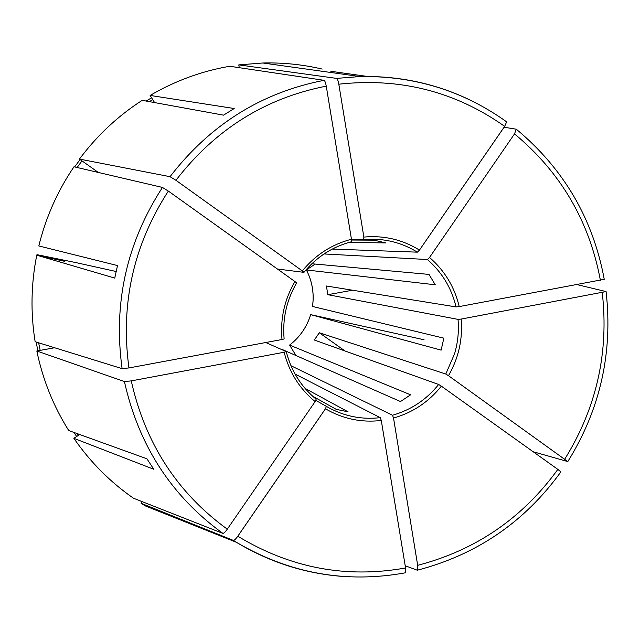 <?xml version="1.0" encoding="UTF-8"?>
<svg xmlns="http://www.w3.org/2000/svg" width="640" height="640" viewBox="0 0 640 640"><rect width="100%" height="100%" fill="white"/><g stroke="black" fill="none" stroke-linecap="round" stroke-linejoin="round"><path stroke-width="0.96" d="M237.808 536.216C290.304 568.048 346.216 578.64 405.568 567.968L381.288 420.472L380.264 417.656C361.76 419.792 344.32 416.328 327.944 407.272L326.392 406.368L325.448 408.792L237.808 536.216C235.776 539.04 234.296 540.44 233.368 540.408L141.08 503.28L145.296 505.904L236.432 542.312C271.576 563.416 309.304 574.936 349.608 576.848M417.672 565.344C475.768 550.176 522.488 518.184 557.848 469.384L441.36 386.152C428.72 401.96 412.776 412.592 393.528 418.048L417.672 565.344L417.24 570.192L405.2 565.752M393.528 418.048L392.496 415.24L290.968 365.728M441.36 386.152L438.656 384.472C426.44 399.696 411.048 409.952 392.496 415.24M352.528 290.216L327.84 294.688L458.04 319.384L461.2 319.064C462.84 339.256 458.608 358.128 448.488 375.696L445.784 374.032L319.328 332.76L345.04 351M324.04 253.952L427.4 259.52L429.528 257.464C444.632 270.552 454.528 286.92 459.216 306.584L456.056 306.92L326.4 286L327.84 294.688M351.504 239.568L363.704 239.624L363.872 237.08C383.936 235.248 402.464 239.592 419.472 250.088L417.352 252.16L332.264 249.072M277.456 269.04L303.936 272.352L302.328 270.912C315.456 254.888 331.832 244.336 351.456 239.248L351.312 241.8C332.432 246.736 316.648 256.904 303.976 272.296M296.632 282.912C286.528 300.28 282.36 318.952 284.12 338.936L282 339.504C280.152 318.824 284.464 299.504 294.952 281.544L296.568 282.96M351.56 240.032L374.12 240.168L385.888 242.92L349.008 242.416M330.688 72.472L330.944 71.312L367.448 76.456M448.488 375.696L567.776 461.568L533.176 451.752M438.656 384.472L314.32 340.016L319.328 332.76M294.952 281.544L168.336 191.08L162.448 187.432L73.992 166.768C57.544 191.008 45.816 217.4 38.816 245.944L117.528 265.568L114.736 278.088L36.76 255.184C31.032 284.008 30.488 312.856 35.136 341.72L122.104 368.64L128.952 367.936L282 339.504M36.76 255.184L64.784 261.352L63.744 260.672L36.968 254.664L75.968 262.616L116.12 271.504M459.216 306.584L604.216 279.328M79.728 434.528L73.856 438.32L153.776 469.272L146.944 458.8L68.744 430.56C53.384 406.112 42.744 379.584 36.832 350.984L54.616 347.752M429.528 257.464L514.52 133.888L516.224 129.192L504.072 127.232M312.6 396.168L336.248 409.36L348.072 411.832L305.048 388.392M351.456 239.248L326.256 86.144C325.616 82.704 324.888 80.76 324.08 80.32L229.712 66.264C201.616 71.12 175.088 80.848 150.128 95.44L234.192 108.52L223.536 115.152L142.192 100.328C117.864 116.032 96.952 135.624 79.464 159.08L98.288 172.44M295.928 355.512L289.616 345.088L410.6 394.808L400.48 401.544L282.592 349.648M424.072 339.768L310.672 314.64L441.144 350.136L443.832 338.168L312.52 306.464C314.344 293.632 312.304 281.464 306.408 269.96L435.272 284.792L428.984 274.408L311.84 263.76M315.136 401.592C299.544 388.728 289.216 372.28 284.16 352.24L131.264 380.888C145.224 443.36 177.24 492.784 227.288 529.168L315.136 401.592L316.128 399.2C301.12 386.76 291.168 370.912 286.248 351.64M227.288 529.168C225.256 532 223.784 533.408 222.88 533.392L133.456 498.216C110.12 481.984 90.256 462.016 73.856 438.32M315.192 264.064L306.376 269.936C312.28 281.432 314.312 293.616 312.488 306.472M81.992 160.872L77.12 167.496M80.088 159.52L74.656 166.92M39.296 255.216L39.192 255.72M38.624 342.808L40.168 350.376M36.968 254.664L36.864 255.208M36.128 342.032L37.896 350.792M77.232 433.624L78.472 435.336M73.744 432.36L76.696 436.488M151.624 97.832L146.024 101.024M322.176 69.072C302.728 64.512 282.936 62.488 262.792 63L238.792 64.888L239.264 67.688M154.6 102.584L150.128 95.44M152.776 99.664L149.312 101.624M141.08 503.28L142.208 501.656M363.872 237.08L338.816 84.192C338.176 80.752 337.44 78.816 336.6 78.384L238.792 64.888M295.072 374.072L380.264 417.656M315.848 400.4L327.944 407.272M265.752 342.528L286.232 351.568L284.16 352.24M461.2 319.064L606.056 291.568L577.248 284.656M419.472 250.088L504.664 126.368L506.64 121.848C463.192 90.776 414.312 75.688 359.992 76.552L336.6 78.384M302.328 270.912L175.936 180.296L170.032 176.688L79.464 159.08M131.264 380.888L124.416 381.552L36.832 350.984M557.848 469.384L560.864 471.848M405.568 567.968L405.464 572.776M381.288 420.472C361.432 422.792 342.816 418.904 325.448 408.792M458.04 319.384C459.048 331.056 457.888 342.52 454.568 353.784L445.784 374.032M427.4 259.52C441.944 272.16 451.504 287.96 456.056 306.92M372.536 239.2L363.72 239.624L372.536 239.2C388.72 239.368 403.656 243.688 417.352 252.16M63.744 260.672L63.656 261.128M60.048 259.816L59.952 260.32M289.568 345.104C299.808 337.192 306.848 327.032 310.664 314.624C306.872 327.04 299.848 337.184 289.616 345.088M564.784 459.072C596.536 407.912 609.024 352.432 602.256 292.632M600.4 280.36C589.336 221.136 560.712 172.312 514.52 133.888M475.352 102.632C439.416 84.336 400.96 75.64 359.992 76.552L262.792 63M504.664 126.368C455.376 91.52 400.096 77.456 338.816 84.192M324.08 80.32C261.568 92.456 210.224 124.576 170.032 176.688M326.256 86.144C265.264 98.072 215.16 129.456 175.936 180.296M162.448 187.432C126.576 242.928 113.128 303.328 122.104 368.64M168.336 191.08C133.376 245.256 120.256 304.208 128.952 367.936M124.416 381.552C138.72 445.576 171.536 496.184 222.88 533.392M233.368 540.408L236.432 542.312C289.56 573.472 345.904 583.632 405.456 572.792M351.368 241.792C332.472 246.72 316.672 256.904 303.976 272.344M286.264 351.6C291.184 370.92 301.144 386.792 316.136 399.2M567.816 461.56C600.24 409.32 612.992 352.664 606.088 291.592M604.24 279.296C592.992 218.712 563.744 168.736 516.488 129.368M417.568 570.144C477.008 554.576 524.776 521.824 560.88 471.888"/></g></svg>
